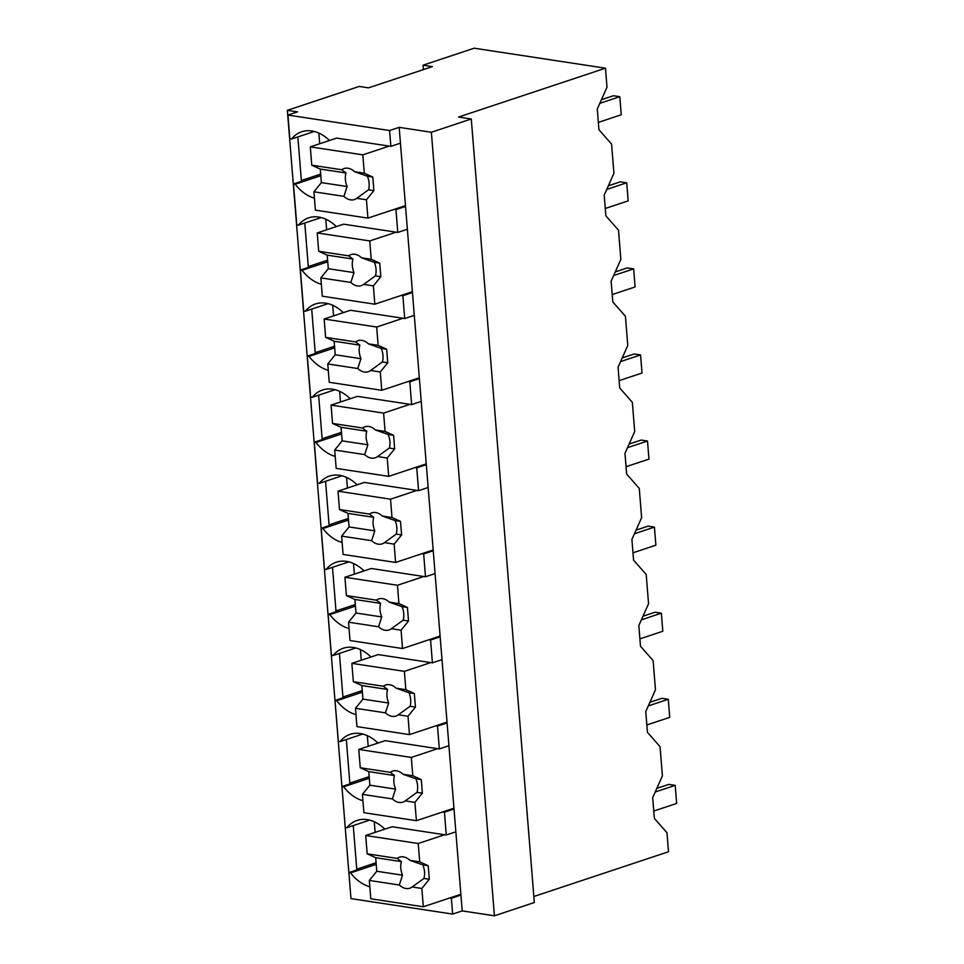 <?xml version="1.0" encoding="UTF-8"?>
<svg xmlns="http://www.w3.org/2000/svg" width="964" height="964" viewBox="0 0 964 964"><rect width="100%" height="100%" fill="white"/><g stroke="black" fill="none" stroke-linecap="round" stroke-linejoin="round"><path stroke-width="1.45" d="M423.063 65.191L432.378 66.612L368.513 87.857L359.198 86.435L287.344 110.33L297.514 111.872L287.935 115.065L389.589 130.538L399.168 127.356L431.366 132.261L471.276 118.982L458.575 117.042L605.464 68.191L474.155 48.2L423.063 65.191L423.413 69.589M605.464 68.191L606.995 87.23L597.27 109.016L598.945 129.73L611.574 144.094L613.923 173.303L604.199 195.102L605.862 215.816L618.502 230.179L620.852 259.388L611.128 281.187L612.791 301.901L625.419 316.252L627.769 345.474L618.057 367.26L619.719 387.974L632.348 402.337L634.698 431.547L624.973 453.345L626.648 474.059L639.277 488.423L641.626 517.632L631.902 539.43L633.565 560.144L646.205 574.496L648.555 603.717L638.831 625.503L640.494 646.229L653.122 660.581L655.472 689.79L645.76 711.589L647.422 732.303L660.051 746.666L662.401 775.875L652.676 797.674L654.351 818.388L666.98 832.739L668.51 851.742L533.839 896.52M287.344 110.33L350.595 893.905M353.258 825.594L356.764 869.179L358.463 869.432L348.884 872.625L350.968 898.605L452.634 914.089L462.214 910.896L494.412 915.8L534.321 902.521L471.276 118.982M346.329 739.509L349.836 783.093L351.535 783.358L341.955 786.54L345.245 827.437L346.944 827.69L369.682 820.123M339.412 653.423L342.919 697.02L344.606 697.273L335.026 700.454L338.316 741.352L340.015 741.617L362.765 734.05M332.484 567.35L335.99 610.935L337.689 611.188L328.109 614.381L331.399 655.267L333.086 655.532L355.837 647.965M325.555 481.265L329.061 524.85L330.76 525.115L321.181 528.296L324.47 569.194L326.157 569.447L348.908 561.879M318.626 395.18L322.133 438.777L323.832 439.03L314.252 442.211L317.542 483.109L319.241 483.374L341.979 475.806M311.709 309.107L315.216 352.691L316.903 352.945L307.323 356.138L310.613 397.023L312.312 397.288L335.05 389.721M304.781 223.021L308.287 266.606L309.974 266.871L300.394 270.053L303.684 310.95L305.383 311.203L328.134 303.636M297.852 136.936L301.358 180.533L303.058 180.786L293.478 183.967L296.767 224.865L298.454 225.13L321.205 217.563M287.935 115.065L289.839 138.78L291.538 139.045L314.276 131.478M389.589 130.538L390.866 146.359L400.446 143.166L462.214 910.896M329.447 140.491A42.332 29.354 -108.4 0 0 301.744 131.755A42.332 29.354 -108.4 0 0 291.538 139.045M389.167 146.094L362.826 154.855L310.3 146.865L336.641 138.105L390.866 146.359M399.168 127.356L400.446 143.166M431.366 132.261L494.412 915.8M348.884 872.625L350.571 872.878A42.332 29.354 -108.4 0 0 369.839 886.796M376.225 864.346L350.571 872.878M356.764 869.179L376.093 862.756M374.261 821.75L375.117 832.378M341.955 786.54L343.654 786.805L369.296 778.273M349.836 783.093L369.164 776.671M367.332 735.665L368.188 746.305M335.026 700.454L336.725 700.72L362.368 692.188M342.919 697.02L362.247 690.586M360.416 649.591L361.271 660.22M328.109 614.381L329.796 614.634L355.451 606.103M335.99 610.935L355.318 604.512M353.487 563.506L354.342 574.134M321.181 528.296L322.868 528.561L348.522 520.03M329.061 524.85L348.39 518.427M346.558 477.421L347.414 488.061M314.252 442.211L315.951 442.476L341.593 433.945M322.133 438.777L341.461 432.342M339.629 391.348L340.485 401.976M307.323 356.138L309.022 356.391L334.665 347.859M315.216 352.691L334.544 346.257M332.713 305.263L333.568 315.891M300.394 270.053L302.094 270.306L327.748 261.786M308.287 266.606L327.615 260.184M325.784 219.177L326.639 229.818M293.478 183.967L295.165 184.232L320.819 175.701M301.358 180.533L320.687 174.098M318.855 133.104L319.711 143.732M454.02 809.001L444.44 812.182L445.356 823.618L446.272 835.005L455.852 831.824M460.937 895.086L451.357 898.267L452.634 914.089M396.096 232.179L369.754 240.94L317.228 232.939L343.57 224.178L397.795 232.432L395.951 209.622L405.531 206.429M397.795 232.432L407.374 229.251M403.024 318.265L376.671 327.025L324.157 319.024L350.498 310.263L404.711 318.518L402.88 295.695L412.459 292.514M404.711 318.518L414.291 315.336M409.941 404.338L383.6 413.098L331.074 405.109L357.427 396.349L411.64 404.603L409.808 381.78L419.388 378.599M411.64 404.603L421.22 401.41M416.87 490.423L390.528 499.183L338.002 491.182L364.344 482.422L418.569 490.676L416.737 467.865L426.317 464.672M418.569 490.676L428.149 487.495M423.798 576.508L397.457 585.269L344.931 577.267L371.273 568.507L425.498 576.761L423.654 553.938L433.234 550.757M425.498 576.761L435.077 573.58M430.727 662.581L404.386 671.354L351.86 663.353L378.201 654.592L432.414 662.846L430.583 640.024L440.162 636.843M432.414 662.846L441.994 659.653M437.656 748.667L411.303 757.427L358.777 749.438L385.13 740.665L439.343 748.932L437.511 726.109L447.091 722.916M439.343 748.932L448.923 745.738M451.357 898.267L449.67 898.014M384.853 829.148A42.332 29.354 -108.4 0 0 357.15 820.412A42.332 29.354 -108.4 0 0 346.944 827.69M444.573 834.752L418.231 843.512L365.705 835.511L392.047 826.751L446.272 835.005M444.44 812.182L442.741 811.929M343.654 786.805A42.332 29.354 -108.4 0 0 362.91 800.723M377.924 743.063A42.332 29.354 -108.4 0 0 350.221 734.327A42.332 29.354 -108.4 0 0 340.015 741.617M437.511 726.109L435.812 725.844M336.725 700.72A42.332 29.354 -108.4 0 0 355.981 714.637M370.995 656.978A42.332 29.354 -108.4 0 0 343.292 648.242A42.332 29.354 -108.4 0 0 333.086 655.532M430.583 640.024L428.884 639.771M329.796 614.634A42.332 29.354 -108.4 0 0 349.052 628.552M364.079 570.905A42.332 29.354 -108.4 0 0 336.376 562.169A42.332 29.354 -108.4 0 0 326.157 569.447M423.654 553.938L421.967 553.685M322.868 528.561A42.332 29.354 -108.4 0 0 342.124 542.479M357.15 484.82A42.332 29.354 -108.4 0 0 329.447 476.083A42.332 29.354 -108.4 0 0 319.241 483.374M416.737 467.865L415.038 467.6M315.951 442.476A42.332 29.354 -108.4 0 0 335.207 456.394M350.221 398.734A42.332 29.354 -108.4 0 0 322.518 389.998A42.332 29.354 -108.4 0 0 312.312 397.288M409.808 381.78L408.109 381.527M309.022 356.391A42.332 29.354 -108.4 0 0 328.278 370.309M343.292 312.661A42.332 29.354 -108.4 0 0 315.589 303.925A42.332 29.354 -108.4 0 0 305.383 311.203M402.88 295.695L401.181 295.442M302.094 270.306A42.332 29.354 -108.4 0 0 321.349 284.235M336.376 226.576A42.332 29.354 -108.4 0 0 308.661 217.84A42.332 29.354 -108.4 0 0 298.454 225.13M395.951 209.622L394.264 209.357M295.165 184.232A42.332 29.354 -108.4 0 0 314.421 198.15M310.3 146.865L311.77 165.193L320.277 169.062L321.373 182.618L313.915 191.788L315.385 210.128L367.911 218.117L405.47 205.633M362.826 154.855L364.296 173.195L354.619 171.713A16.352 11.339 -108.4 0 0 348.004 168.23A16.352 11.339 -108.4 0 0 344.112 168.531A16.352 11.339 -108.4 0 0 341.786 169.76L311.77 165.193M364.296 173.195L372.803 177.063L373.899 190.619L368.513 189.8A16.352 11.339 -108.4 0 0 367.429 176.243L354.619 171.713M367.911 218.117L366.441 199.789L373.899 190.619M366.441 199.789L356.764 198.319L368.513 189.8M313.915 191.788L343.931 196.367A16.352 11.339 -108.4 0 0 350.547 199.861A16.352 11.339 -108.4 0 0 354.427 199.548A16.352 11.339 -108.4 0 0 356.764 198.319M343.931 196.367L347.088 186.534L321.373 182.618M341.786 169.76L345.992 172.978C344.835 177.243 345.196 181.762 347.088 186.534M345.992 172.978L320.277 169.062M372.803 177.063L367.429 176.243M317.228 232.939L318.698 251.279L327.206 255.147L328.302 268.703L320.843 277.873L322.313 296.201L374.839 304.202L412.399 291.718M369.754 240.94L371.224 259.268L361.548 257.798A16.352 11.339 -108.4 0 0 354.921 254.303A16.352 11.339 -108.4 0 0 351.041 254.604A16.352 11.339 -108.4 0 0 348.715 255.846L318.698 251.279M371.224 259.268L379.732 263.136L380.828 276.692L375.442 275.873A16.352 11.339 -108.4 0 0 374.357 262.316L361.548 257.798M374.839 304.202L373.369 285.874L380.828 276.692M373.369 285.874L363.681 284.404L375.442 275.873M320.843 277.873L350.848 282.44A16.352 11.339 -108.4 0 0 357.475 285.934A16.352 11.339 -108.4 0 0 361.355 285.633A16.352 11.339 -108.4 0 0 363.681 284.404M350.848 282.44L354.017 272.607L328.302 268.703M348.715 255.846L352.92 259.051C351.764 263.329 352.125 267.847 354.017 272.607M352.92 259.051L327.206 255.147M379.732 263.136L374.357 262.316M324.157 319.024L325.627 337.352L334.134 341.22L335.219 354.776L327.772 363.958L329.242 382.286L381.768 390.287L419.316 377.792M376.671 327.025L378.153 345.353L368.477 343.883A16.352 11.339 -108.4 0 0 361.849 340.388A16.352 11.339 -108.4 0 0 357.969 340.69A16.352 11.339 -108.4 0 0 355.632 341.931L325.627 337.352M378.153 345.353L386.66 349.221L387.745 362.777L382.371 361.958A16.352 11.339 -108.4 0 0 381.274 348.402L368.477 343.883M381.768 390.287L380.286 371.959L387.745 362.777M380.286 371.959L370.61 370.477L382.371 361.958M327.772 363.958L357.777 368.525A16.352 11.339 -108.4 0 0 364.392 372.02A16.352 11.339 -108.4 0 0 368.284 371.718A16.352 11.339 -108.4 0 0 370.61 370.477M357.777 368.525L360.934 358.692L335.219 354.776M355.632 341.931L359.849 345.136C358.692 349.414 359.054 353.933 360.934 358.692M359.849 345.136L334.134 341.22M386.66 349.221L381.274 348.402M331.074 405.109L332.556 423.437L341.063 427.305L342.148 440.861L334.689 450.043L336.171 468.371L388.697 476.361L426.245 463.877M383.6 413.098L385.082 431.438L375.394 429.956A16.352 11.339 -108.4 0 0 368.778 426.474A16.352 11.339 -108.4 0 0 364.898 426.775A16.352 11.339 -108.4 0 0 362.56 428.004L332.556 423.437M385.082 431.438L393.589 435.306L394.674 448.863L389.299 448.043A16.352 11.339 -108.4 0 0 388.203 434.487L375.394 429.956M388.697 476.361L387.215 458.033L394.674 448.863M387.215 458.033L377.539 456.562L389.299 448.043M334.689 450.043L364.705 454.61A16.352 11.339 -108.4 0 0 371.321 458.105A16.352 11.339 -108.4 0 0 375.213 457.792A16.352 11.339 -108.4 0 0 377.539 456.562M364.705 454.61L367.862 444.778L342.148 440.861M362.56 428.004L366.778 431.221C365.609 435.487 365.971 440.006 367.862 444.778M366.778 431.221L341.063 427.305M393.589 435.306L388.203 434.487M338.002 491.182L339.473 509.522L347.98 513.39L349.076 526.947L341.618 536.117L343.088 554.445L395.614 562.446L433.173 549.962M390.528 499.183L391.999 517.511L382.322 516.041A16.352 11.339 -108.4 0 0 375.707 512.547A16.352 11.339 -108.4 0 0 371.815 512.86A16.352 11.339 -108.4 0 0 369.489 514.089L339.473 509.522M391.999 517.511L400.506 521.379L401.602 534.936L396.216 534.116A16.352 11.339 -108.4 0 0 395.132 520.56L382.322 516.041M395.614 562.446L394.143 544.118L401.602 534.936M394.143 544.118L384.467 542.648L396.216 534.116M341.618 536.117L371.634 540.683A16.352 11.339 -108.4 0 0 378.25 544.178A16.352 11.339 -108.4 0 0 382.13 543.877A16.352 11.339 -108.4 0 0 384.467 542.648M371.634 540.683L374.791 530.863L349.076 526.947M369.489 514.089L373.695 517.307C372.538 521.572 372.899 526.091 374.791 530.863M373.695 517.307L347.98 513.39M400.506 521.379L395.132 520.56M344.931 577.267L346.401 595.595L354.909 599.463L356.005 613.02L348.546 622.202L350.016 640.53L402.542 648.531L440.102 636.035M397.457 585.269L398.927 603.597L389.251 602.126A16.352 11.339 -108.4 0 0 382.636 598.632A16.352 11.339 -108.4 0 0 378.744 598.933A16.352 11.339 -108.4 0 0 376.418 600.174L346.401 595.595M398.927 603.597L407.435 607.465L408.531 621.021L403.145 620.201A16.352 11.339 -108.4 0 0 402.06 606.645L389.251 602.126M402.542 648.531L401.072 630.203L408.531 621.021M401.072 630.203L391.396 628.721L403.145 620.201M348.546 622.202L378.551 626.769A16.352 11.339 -108.4 0 0 385.178 630.263A16.352 11.339 -108.4 0 0 389.058 629.962A16.352 11.339 -108.4 0 0 391.396 628.721M378.551 626.769L381.72 616.936L356.005 613.02M376.418 600.174L380.623 603.38C379.467 607.657 379.828 612.176 381.72 616.936M380.623 603.38L354.909 599.463M407.435 607.465L402.06 606.645M351.86 663.353L353.33 681.681L361.837 685.549L362.934 699.105L355.475 708.287L356.945 726.615L409.471 734.604L447.019 722.12M404.386 671.354L405.856 689.682L396.18 688.2A16.352 11.339 -108.4 0 0 389.552 684.717A16.352 11.339 -108.4 0 0 385.672 685.018A16.352 11.339 -108.4 0 0 383.347 686.248L353.33 681.681M405.856 689.682L414.363 693.55L415.448 707.106L410.074 706.287A16.352 11.339 -108.4 0 0 408.977 692.73L396.18 688.2M409.471 734.604L408.001 716.276L415.448 707.106M408.001 716.276L398.313 714.806L410.074 706.287M355.475 708.287L385.479 712.854A16.352 11.339 -108.4 0 0 392.107 716.348A16.352 11.339 -108.4 0 0 395.987 716.035A16.352 11.339 -108.4 0 0 398.313 714.806M385.479 712.854L388.637 703.021L362.934 699.105M383.347 686.248L387.552 689.465C386.395 693.731 386.757 698.249 388.637 703.021M387.552 689.465L361.837 685.549M414.363 693.55L408.977 692.73M358.777 749.438L360.259 767.766L368.766 771.634L369.851 785.19L362.392 794.36L363.874 812.688L416.4 820.689L453.948 808.206M411.303 757.427L412.785 775.755L403.097 774.285A16.352 11.339 -108.4 0 0 396.481 770.79A16.352 11.339 -108.4 0 0 392.601 771.104A16.352 11.339 -108.4 0 0 390.263 772.333L360.259 767.766M412.785 775.755L421.292 779.623L422.377 793.179L417.002 792.36A16.352 11.339 -108.4 0 0 415.906 778.804L403.097 774.285M416.4 820.689L414.918 802.361L422.377 793.179M414.918 802.361L405.242 800.891L417.002 792.36M362.392 794.36L392.408 798.927A16.352 11.339 -108.4 0 0 399.024 802.422A16.352 11.339 -108.4 0 0 402.916 802.12A16.352 11.339 -108.4 0 0 405.242 800.891M392.408 798.927L395.565 789.106L369.851 785.19M390.263 772.333L394.481 775.55C393.312 779.816 393.686 784.335 395.565 789.106M394.481 775.55L368.766 771.634M421.292 779.623L415.906 778.804M365.705 835.511L367.188 853.839L375.695 857.707L376.779 871.263L369.32 880.445L370.803 898.773L423.317 906.775L460.876 894.279M418.231 843.512L419.702 861.84L410.025 860.37A16.352 11.339 -108.4 0 0 403.41 856.876A16.352 11.339 -108.4 0 0 399.518 857.177A16.352 11.339 -108.4 0 0 397.192 858.418L367.188 853.839M419.702 861.84L428.209 865.708L429.305 879.264L423.931 878.445A16.352 11.339 -108.4 0 0 422.834 864.889L410.025 860.37M423.317 906.775L421.846 888.447L429.305 879.264M421.846 888.447L412.17 886.964L423.931 878.445M369.32 880.445L399.337 885.012A16.352 11.339 -108.4 0 0 405.952 888.507A16.352 11.339 -108.4 0 0 409.845 888.206A16.352 11.339 -108.4 0 0 412.17 886.964M399.337 885.012L402.494 875.179L376.779 871.263M397.192 858.418L401.398 861.623C400.241 865.901 400.602 870.42 402.494 875.179M401.398 861.623L375.695 857.707M428.209 865.708L422.834 864.889M601.416 99.738L613.441 95.737L619.792 96.701L621.25 114.776L598.355 122.392M619.792 96.701L599.801 103.353M608.344 185.811L620.37 181.822L626.721 182.786L628.179 200.861L605.272 208.477M626.721 182.786L606.73 189.438M615.261 271.896L627.299 267.896L633.649 268.872L635.095 286.947L612.2 294.562M633.649 268.872L613.658 275.511M622.19 357.981L634.216 353.981L640.578 354.945L642.024 373.02L619.129 380.635M640.578 354.945L620.575 361.596M629.118 444.067L641.144 440.066L647.495 441.03L648.953 459.105L626.058 466.721M647.495 441.03L627.504 447.682M636.047 530.14L648.073 526.139L654.423 527.115L655.881 545.19L632.974 552.806M654.423 527.115L634.433 533.755M642.976 616.225L655.002 612.224L661.352 613.188L662.81 631.263L639.903 638.879M661.352 613.188L641.361 619.84M649.893 702.31L661.919 698.31L668.281 699.274L669.727 717.349L646.832 724.964M668.281 699.274L648.278 705.925M656.821 788.383L668.847 784.383L675.198 785.359L676.656 803.434L653.761 811.049M675.198 785.359L655.207 791.998"/></g></svg>
